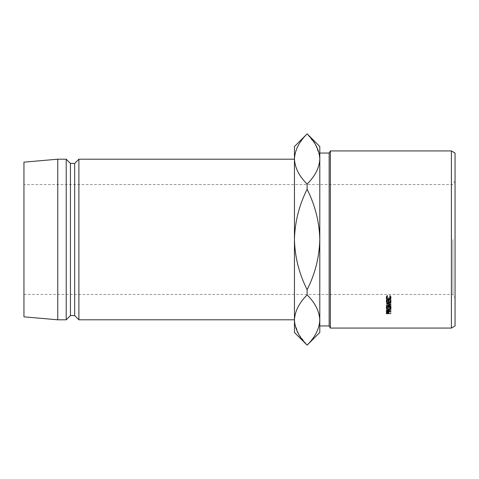 <?xml version="1.0" encoding="UTF-8"?>
<svg xmlns="http://www.w3.org/2000/svg" width="479" height="479" viewBox="0 0 479 479"><rect width="100%" height="100%" fill="white"/><g stroke="black" fill="none" stroke-linecap="round" stroke-linejoin="round"><path stroke-width="0.36" stroke-dasharray="2.4 1.8" d="M455.05 325.954L455.05 153.046M452.936 239.5L452.936 294.441L452.936 239.5M23.95 162.153L23.95 316.847M451.392 150.933L451.392 328.067M329.151 153.046L329.151 325.954M330.366 328.067L330.366 150.933M319.804 325.954L319.804 153.046M294.441 146.52L294.441 332.48M78.891 159.196L78.891 319.804M74.67 163.423L74.67 315.577M70.443 163.423L70.443 315.577M66.216 159.196L66.216 319.804M57.761 159.196L57.761 319.804M307.123 189.313C299.118 205.174 294.89 221.903 294.441 239.5C294.896 257.151 299.124 273.88 307.123 289.687C315.128 273.826 319.355 257.097 319.804 239.5L319.804 320.026L319.804 239.5C319.349 221.849 315.122 205.12 307.123 189.313L307.123 184.068C315.092 176.224 319.319 167.86 319.804 158.974L319.804 146.52M319.535 155.441L315.35 144.413L307.123 133.88C299.153 141.724 294.926 150.089 294.441 158.974C294.878 167.74 299.106 176.104 307.123 184.068M294.717 323.559L298.902 334.587L307.123 345.12C315.092 337.276 319.319 328.911 319.804 320.026C319.367 311.26 315.146 302.896 307.123 294.932C299.153 302.776 294.926 311.14 294.441 320.026M307.123 294.932L307.123 289.687M319.804 332.48L319.804 320.026M390.882 311.943L386.409 311.943L386.475 310.919L387.607 310.44L388.744 310.937L388.816 313.32L388.816 311.56L390.882 311.727L390.882 313.494L390.882 311.727M386.475 312.661L386.475 310.919M387.607 312.176L387.607 310.44M388.744 312.685L388.744 310.937M388.816 313.494L388.816 311.727M386.409 313.23L386.409 311.943M388.355 311.727L388.367 312.32L388.367 311.308L387.607 310.667L386.864 311.284L386.864 311.727L388.355 311.727L388.355 313.494M387.607 312.404L387.607 310.667M386.864 313.494L386.864 311.727M386.864 312.314L386.864 311.284M387.493 296.836L387.493 295.471L386.751 296.669L388.649 298.106L390.535 296.651L389.792 295.471L390.056 295.208L390.996 296.645L390.834 297.351M388.649 299.537L388.649 298.106M389.792 296.836L389.792 295.471M390.056 296.567L390.056 295.208M390.996 298.046L390.996 296.645M390.535 297.734L388.619 298.393L386.751 297.722M390.211 299.417L390.211 297.986M388.619 299.83L388.619 298.393M386.457 297.339L386.29 296.651L387.23 295.208L387.493 295.471M386.29 298.046L386.29 296.651M387.23 296.567L387.23 295.208M388.643 306.554L388.643 304.949C390.08 305.039 390.864 305.53 390.996 306.422L390.613 307.231M390.996 308.057L390.996 306.422M390.535 307.29L388.661 307.859L386.751 307.296M388.661 309.53L388.661 307.859M386.673 307.231L386.29 306.446C386.403 305.536 387.188 305.039 388.643 304.949M386.29 308.081L386.29 306.446M386.751 306.434L388.661 307.614L390.535 306.434L388.643 305.207L386.751 306.434L386.751 307.159M388.661 307.614L388.661 309.284M390.535 306.434L390.535 307.165M388.643 305.207L388.643 306.811M388.816 311.416L388.816 309.697L390.882 309.697L390.882 311.416L390.882 309.925L386.409 309.925L386.469 308.829L387.601 308.302L388.816 309.224L390.882 308.266L390.882 309.949M386.469 310.524L386.469 308.829M387.601 309.985L387.601 308.302M388.816 310.931L388.816 309.224M390.882 310.248L390.882 308.266M390.882 308.56L388.816 309.512L388.816 311.224M386.409 311.122L386.409 309.925M388.355 309.697L387.601 308.536L386.864 309.218L386.864 309.697L388.355 309.697L388.355 311.416M387.601 310.224L387.601 308.536M386.864 311.416L386.864 309.697M386.864 310.135L386.864 309.218M386.409 298.8L386.409 300.249L386.409 298.8L386.864 298.8L386.864 300.249L386.864 298.8M386.864 301.776L386.864 300.291L388.241 300.291L388.241 301.776M388.241 298.8L388.241 300.249L388.241 298.8L388.703 298.8L388.703 300.249L388.703 298.8M388.703 301.776L388.703 300.291L390.421 300.291L390.421 301.776M390.421 298.8L390.421 300.249L390.421 298.8L390.882 298.8L390.882 300.249L390.882 298.8M390.882 302.063L390.882 300.567M390.421 300.567L388.703 300.567M388.241 300.567L386.864 300.567M386.409 302.063L386.409 300.567M390.882 304.458L390.882 302.908L387.655 303.973L387.655 305.548M390.882 302.908L390.882 304.399M390.882 302.991L390.882 301.477L387.661 301.764L387.661 303.285M387.661 301.764L390.882 302.848M390.882 301.477L390.882 302.71M390.882 306.099L390.882 304.512L386.409 304.129L390.074 302.878L386.409 301.602L386.409 303.123M386.409 301.602L390.882 301.201M386.409 301.644L386.409 303.165M390.074 302.878L390.074 304.428M386.409 304.093L386.409 305.674M386.409 304.129L386.409 305.71M390.882 304.512L390.882 305.836M387.655 303.973L390.882 304.249M388.361 310.141L388.361 309.23L388.361 310.141M23.95 294.441L452.936 294.441L455.05 298.106M455.05 180.894L452.936 184.559L23.95 184.559"/><path stroke-width="0.72" d="M451.392 150.933L455.05 153.046L455.05 325.954L451.392 328.067L451.392 150.933L330.366 150.933L330.366 328.067L451.392 328.067M329.151 153.046L319.804 153.046L319.804 325.954L329.151 325.954L329.151 153.046L330.366 150.933M78.891 159.196L74.67 163.423L74.67 315.577L78.891 319.804L78.891 159.196L294.441 159.196M74.67 315.577L70.443 315.577L70.443 163.423L66.216 159.196L57.761 159.196L57.761 319.804L23.95 316.847L23.95 162.153L57.761 159.196M70.443 315.577L66.216 319.804L66.216 159.196M307.123 345.12C299.153 337.276 294.926 328.911 294.441 320.026C294.878 311.26 299.106 302.896 307.123 294.932C315.092 302.776 319.319 311.14 319.804 320.026C319.367 328.792 315.146 337.156 307.123 345.12L294.441 332.48L294.441 146.52L307.123 133.88C315.092 141.724 319.319 150.089 319.804 158.974L319.535 155.441M307.123 133.839L319.804 146.52L319.804 158.974C319.367 167.74 315.146 176.104 307.123 184.068C299.153 176.224 294.926 167.86 294.441 158.974C294.878 150.208 299.106 141.844 307.123 133.88M307.123 289.687C299.118 273.826 294.89 257.097 294.441 239.5C294.896 221.849 299.124 205.12 307.123 189.313C315.128 205.174 319.355 221.903 319.804 239.5C319.349 257.151 315.122 273.88 307.123 289.687L307.123 294.932M307.123 184.068L307.123 189.313M294.441 320.026L294.717 323.559M319.804 320.026L319.804 332.48L307.123 345.161M390.882 306.099L386.409 305.71L390.074 304.428L386.409 303.123L390.882 302.71L387.661 303.285L390.882 304.458L387.655 305.548L390.882 305.836M386.409 300.249L386.864 300.249L386.864 301.776L388.241 301.776L388.241 300.249L388.703 300.249L388.703 301.776L390.421 301.776L390.421 300.249L390.882 300.249L390.882 302.063L386.409 302.063L386.409 300.249L386.864 300.567M388.816 311.224L390.882 311.649L386.409 311.649L386.469 310.524L387.601 309.985L388.816 310.931L390.882 309.949L388.816 310.931M388.643 306.554C390.08 306.638 390.864 307.141 390.996 308.057C390.87 308.961 390.098 309.452 388.661 309.53L386.29 308.081C386.403 307.153 387.188 306.644 388.643 306.554L386.751 308.069L388.661 309.284L390.535 308.069L388.643 306.811M387.493 296.836L386.751 298.07L388.649 299.537L390.535 298.046L389.792 296.836L390.056 296.567L390.996 298.046L390.211 299.417L388.619 299.83C387.164 299.734 386.391 299.141 386.29 298.046L387.23 296.567L387.493 296.836M386.409 313.23L386.475 312.661L387.607 312.176L388.744 312.685L388.816 313.494L390.882 313.494L386.409 313.715L386.409 313.23L386.409 313.715M387.607 312.404L386.864 313.494L388.355 313.494L388.367 313.062L387.607 312.176M388.367 313.056L388.367 312.32L388.367 313.056M386.864 313.044L386.864 312.314M386.751 298.07L386.751 296.669M390.535 298.046L390.535 296.651M390.834 297.351L390.535 297.734M390.211 299.417L390.211 298.914M386.751 297.722L386.457 297.339M390.535 307.165L390.535 308.069M386.751 307.159L386.751 308.069M390.882 310.248L390.882 309.949M386.409 311.649L386.409 311.122M387.601 310.224L386.864 311.416L388.355 311.416L388.361 310.931L387.601 309.985M386.864 310.919L386.864 310.135M390.421 300.567L390.882 300.249M388.703 300.567L388.241 300.567M390.074 304.123L390.074 304.428M388.361 310.931L388.361 310.141L388.361 310.931M74.67 163.423L70.443 163.423M66.216 319.804L57.761 319.804M294.441 319.804L78.891 319.804M329.151 325.954L330.366 328.067"/></g></svg>
